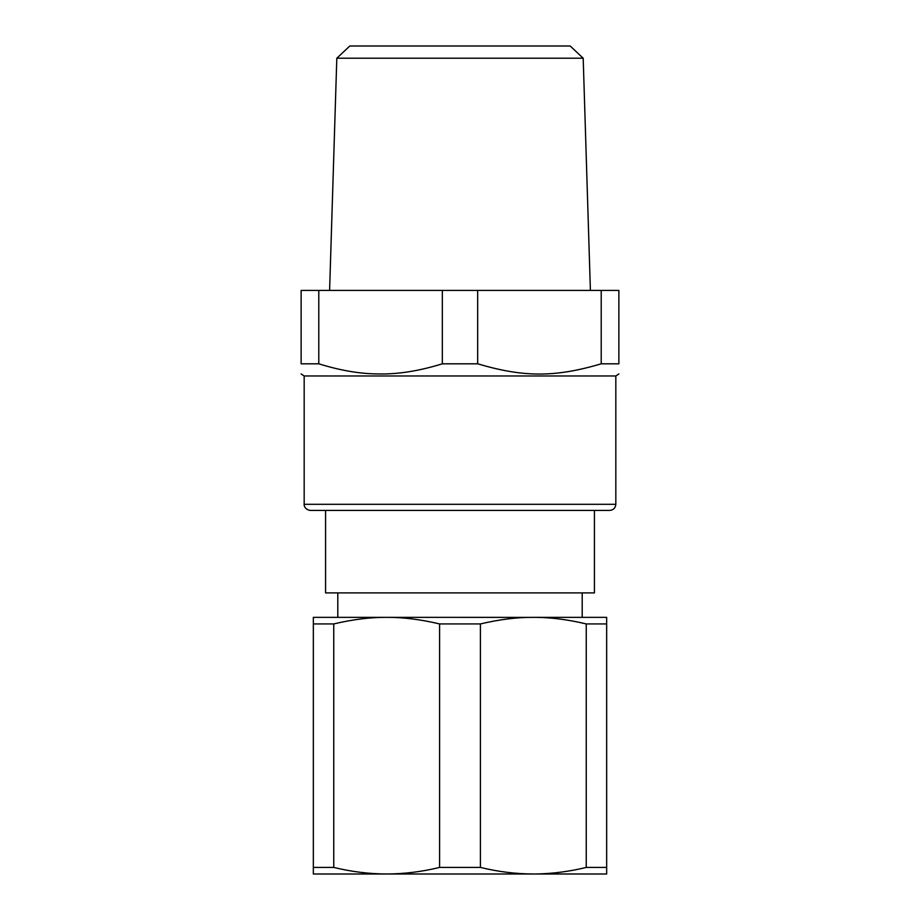 <?xml version="1.0" encoding="UTF-8"?>
<svg xmlns="http://www.w3.org/2000/svg" width="920" height="920" viewBox="0 0 920 920"><rect width="100%" height="100%" fill="white"/><g stroke="black" fill="none" stroke-linecap="round" stroke-linejoin="round"><path stroke-width="1.38" d="M325.565 510.416L325.565 592.905L594.435 592.905L594.435 510.416M460 510.416L609.707 510.416C613.421 510.048 615.457 508.012 615.825 504.298L304.175 504.298C303.899 504.39 304.163 509.496 310.293 510.416L460 510.416M533.324 617.355C517.074 617.24 499.433 619.436 480.412 623.932L439.587 623.932C420.566 619.436 402.925 617.24 386.676 617.355L536.325 617.377C551.666 617.504 568.307 619.689 586.247 623.932L606.659 623.932L606.659 617.355L533.324 617.355L582.21 617.355L582.21 592.905M615.825 504.298L615.825 375.981L304.175 375.981L304.175 504.298M333.753 623.932C352.774 619.436 370.415 617.24 386.676 617.355L313.341 617.355L313.341 623.932L333.753 623.932L333.753 867.422C351.394 871.734 369.035 873.931 386.676 874C404.317 873.931 421.958 871.734 439.587 867.422L439.587 623.932M442.336 363.814C418.726 371.128 397.06 374.497 377.315 373.922C359.536 373.761 340.032 370.403 318.791 363.814L318.791 290.433L442.336 290.433L442.336 363.814L477.664 363.814C523.756 377.464 555.116 377.464 601.208 363.814L618.872 363.814C618.872 377.464 618.872 377.464 618.872 363.814C618.872 377.464 618.872 377.464 618.872 363.814L618.872 290.433L601.208 290.433L601.208 363.814M318.791 290.433L301.127 290.433L301.127 363.814C301.127 377.464 301.127 377.464 301.127 363.814C301.127 377.464 301.127 377.464 301.127 363.814L318.791 363.814M477.664 363.814L477.664 290.433L601.208 290.433M477.664 290.433L442.336 290.433M480.412 623.932L480.412 867.422C498.042 871.734 515.683 873.931 533.324 874L313.341 874L313.341 623.932M333.753 867.422L313.341 867.422M606.659 623.932L606.659 874L536.325 873.977C552.966 873.666 569.606 871.481 586.247 867.422L586.247 623.932M439.587 867.422L480.412 867.422M606.659 867.422L586.247 867.422M363.296 46L570.181 46L583.188 58.213L336.812 58.213L329.601 290.433M533.335 874L593.607 874M570.181 46L349.818 46L336.812 58.213M416.933 46L503.067 46M337.789 617.355L337.789 592.905M304.175 375.981L301.116 373.945M615.825 375.981L618.884 373.945M583.188 58.213L590.398 290.433"/></g></svg>
